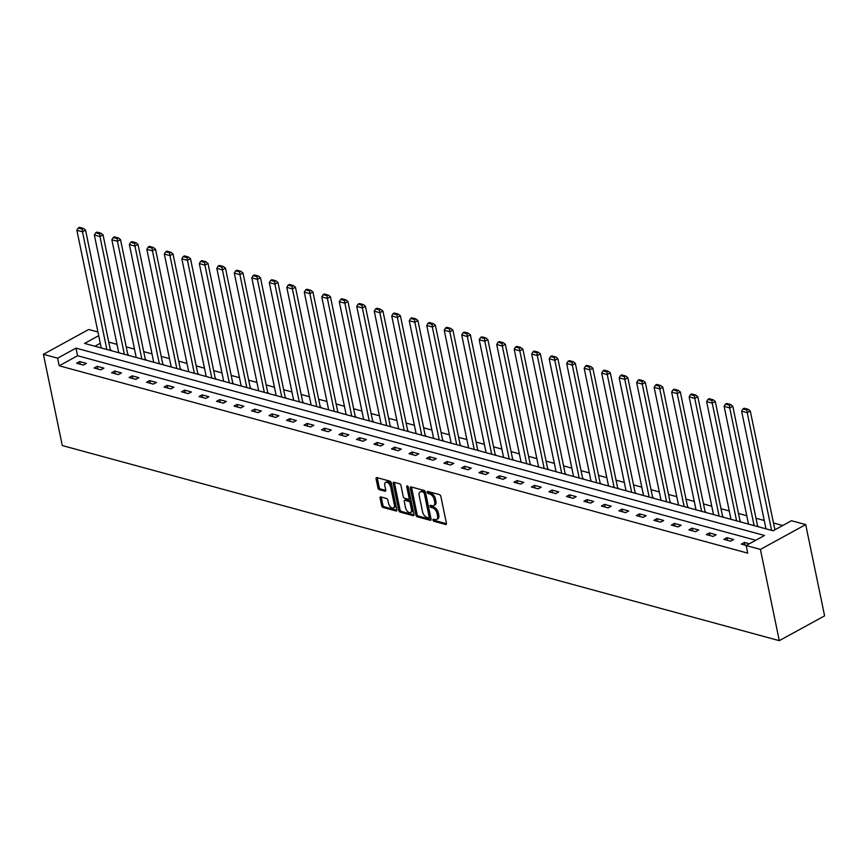 <?xml version="1.0" encoding="UTF-8"?>
<svg xmlns="http://www.w3.org/2000/svg" width="868" height="868" viewBox="0 0 868 868"><rect width="100%" height="100%" fill="white"/><g stroke="black" fill="none" stroke-linecap="round" stroke-linejoin="round"><path stroke-width="1.3" d="M432.958 520.051A1.161 0.651 -118.7 0 0 433.935 521.299L445.631 524.489A1.66 0.933 -118.7 0 0 446.119 524.446A1.66 0.933 -118.7 0 0 446.423 523.295L440.857 496.42A1.66 0.933 -118.7 0 0 439.458 494.63L427.761 491.451A1.161 0.651 -118.7 0 0 428.195 493.534L429.703 493.946A5.306 2.995 -118.7 0 1 434.217 499.686L434.684 501.921A5.306 2.995 -118.7 0 1 433.707 505.621A5.306 2.995 -118.7 0 1 432.145 505.74L430.636 505.328A1.161 0.651 -118.7 0 0 431.06 507.422L432.579 507.834A5.306 2.995 -118.7 0 1 437.092 513.563L437.559 515.809A5.306 2.995 -118.7 0 1 436.582 519.498A5.306 2.995 -118.7 0 1 435.02 519.628L433.512 519.216A1.161 0.651 -118.7 0 0 432.958 520.051M434.184 519.4A1.161 0.651 -118.7 0 0 435.161 520.637L446.467 523.708M428.434 491.635A1.161 0.651 -118.7 0 0 429.41 492.872L430.929 493.274L429.703 493.946M431.309 505.512A1.161 0.651 -118.7 0 0 432.286 506.749L433.805 507.162L432.579 507.834M380.878 496.93A1.66 0.933 -118.7 0 0 380.39 496.973A1.66 0.933 -118.7 0 0 380.086 498.124L381.649 505.664A1.66 0.933 -118.7 0 0 383.059 507.454L396.047 510.992A1.66 0.933 -118.7 0 0 396.535 510.959A1.66 0.933 -118.7 0 0 396.839 509.798L391.273 482.933A1.66 0.933 -118.7 0 0 389.862 481.132L376.875 477.606A1.66 0.933 -118.7 0 0 376.386 477.639A1.66 0.933 -118.7 0 0 376.083 478.8L377.971 487.903A1.66 0.933 -118.7 0 0 379.381 489.693L384.936 491.201A1.66 0.933 -118.7 0 0 385.425 491.169A1.66 0.933 -118.7 0 0 385.728 490.019L384.795 485.494A4.438 2.495 -118.7 0 1 385.609 482.413A4.438 2.495 -118.7 0 1 390.687 487.1L394.343 504.785A4.438 2.495 -118.7 0 1 393.54 507.878A4.438 2.495 -118.7 0 1 388.463 503.19L387.844 500.239A1.66 0.933 -118.7 0 0 386.444 498.449L380.878 496.93M755.778 540.265L77.578 355.728L59.219 365.786L57.646 358.18L43.4 354.307L62.301 445.555L779.301 640.66L824.6 615.846L805.699 524.597L791.464 520.724L773.095 530.782L84.576 343.424L98.702 335.688M59.219 365.786L747.739 553.144L746.165 545.538L760.401 549.411L779.301 640.66M415.88 514.984A1.66 0.933 -118.7 0 0 417.291 516.775L430.278 520.312A1.66 0.933 -118.7 0 0 430.767 520.268A1.66 0.933 -118.7 0 0 431.07 519.118L425.504 492.243A1.66 0.933 -118.7 0 0 424.094 490.453L411.106 486.915A1.66 0.933 -118.7 0 0 410.618 486.959A1.66 0.933 -118.7 0 0 410.314 488.109L415.88 514.984L417.107 514.312A1.66 0.933 -118.7 0 0 418.517 516.102L431.114 519.531M413.168 515.646L400.181 512.12A1.66 0.933 -118.7 0 1 398.77 510.319L393.204 483.454A1.66 0.933 -118.7 0 1 393.508 482.293A1.66 0.933 -118.7 0 1 393.996 482.261L399.551 483.769A1.66 0.933 -118.7 0 1 400.962 485.57L403.219 496.463A1.66 0.933 -118.7 0 0 404.629 498.254L408.318 499.263A1.66 0.933 -118.7 0 0 408.806 499.219A1.66 0.933 -118.7 0 0 409.11 498.069L406.756 486.72A1.161 0.651 -118.7 0 1 408.296 487.143L413.96 514.453A1.66 0.933 -118.7 0 1 413.656 515.614A1.66 0.933 -118.7 0 1 413.168 515.646L413.949 515.223M749.344 543.791L744.418 542.446L741.359 544.127L746.285 545.473M733.655 539.516L726.928 537.693L723.869 539.364L730.596 541.198L733.655 539.516M716.165 534.764L709.438 532.93L706.378 534.612L713.105 536.435L716.165 534.764M698.675 530.001L691.948 528.167L688.877 529.849L695.615 531.683L698.675 530.001M681.174 525.238L674.447 523.415L671.387 525.086L678.114 526.919L681.174 525.238M663.684 520.485L656.957 518.652L653.897 520.323L660.624 522.156L663.684 520.485M646.193 515.722L639.466 513.889L636.407 515.57L643.134 517.393L646.193 515.722M628.692 510.959L621.965 509.125L618.906 510.807L625.633 512.641L628.692 510.959M611.202 506.196L604.475 504.373L601.415 506.044L608.142 507.878L611.202 506.196M593.712 501.444L586.985 499.61L583.925 501.281L590.652 503.114L593.712 501.444M576.222 496.68L569.484 494.847L566.424 496.529L573.151 498.351L576.222 496.68M558.721 491.917L551.994 490.084L548.934 491.765L555.661 493.599L558.721 491.917M541.231 487.165L534.504 485.331L531.444 487.002L538.171 488.836L541.231 487.165M523.74 482.402L517.013 480.568L513.954 482.25L520.681 484.073L523.74 482.402M506.239 477.639L499.512 475.805L496.453 477.487L503.18 479.32L506.239 477.639M488.749 472.876L482.022 471.053L478.962 472.724L485.689 474.557L488.749 472.876M471.259 468.123L464.532 466.29L461.472 467.961L468.199 469.794L471.259 468.123M453.769 463.36L447.031 461.526L443.971 463.208L450.698 465.031L453.769 463.36M436.268 458.597L429.541 456.763L426.481 458.445L433.208 460.279L436.268 458.597M418.777 453.834L412.05 452.011L408.991 453.682L415.718 455.516L418.777 453.834M401.287 449.081L394.56 447.248L391.49 448.919L398.228 450.752L401.287 449.081M383.786 444.318L377.059 442.485L373.999 444.166L380.726 445.989L383.786 444.318M366.296 439.555L359.569 437.722L356.509 439.403L363.236 441.237L366.296 439.555M348.806 434.803L342.079 432.969L339.019 434.64L345.746 436.474L348.806 434.803M331.316 430.04L324.578 428.206L321.518 429.888L328.245 431.711L331.316 430.04M313.815 425.277L307.088 423.443L304.028 425.125L310.755 426.958L313.815 425.277M296.324 420.513L289.597 418.691L286.538 420.362L293.265 422.195L296.324 420.513M278.834 415.761L272.107 413.928L269.037 415.598L275.774 417.432L278.834 415.761M261.333 410.998L254.606 409.164L251.546 410.846L258.273 412.669L261.333 410.998M243.843 406.235L237.116 404.401L234.056 406.083L240.783 407.917L243.843 406.235M226.353 401.472L219.626 399.649L216.566 401.32L223.293 403.153L226.353 401.472M208.862 396.719L202.125 394.886L199.065 396.557L205.792 398.39L208.862 396.719M191.361 391.956L184.634 390.123L181.575 391.804L188.302 393.627L191.361 391.956M173.871 387.193L167.144 385.359L164.085 387.041L170.812 388.875L173.871 387.193M156.381 382.441L149.654 380.607L146.583 382.278L153.321 384.112L156.381 382.441M138.88 377.678L132.153 375.844L129.093 377.526L135.82 379.349L138.88 377.678M121.39 372.914L114.663 371.081L111.603 372.763L118.33 374.596L121.39 372.914M103.9 368.151L97.173 366.329L94.113 367.999L100.84 369.833L103.9 368.151M86.409 363.399L79.672 361.565L76.612 363.236L83.339 365.07L86.409 363.399M782.708 525.52L773.475 523.003M764.263 520.496L755.985 518.239M746.773 515.733L738.494 513.487M729.272 510.97L721.004 508.724M711.782 506.218L703.503 503.961M694.291 501.454L686.013 499.198M676.79 496.691L668.523 494.445M659.3 491.939L651.022 489.682M641.81 487.176L633.531 484.919M624.32 482.413L616.041 480.167M606.819 477.65L598.551 475.404M589.329 472.897L581.05 470.64M571.838 468.134L563.56 465.877M554.337 463.371L546.07 461.125M536.847 458.608L528.569 456.362M519.357 453.856L511.078 451.599M501.867 449.092L493.588 446.836M484.366 444.329L476.098 442.083M466.875 439.577L458.597 437.32M449.385 434.814L441.107 432.557M431.884 430.051L423.617 427.805M414.394 425.287L406.115 423.041M396.904 420.535L388.625 418.278M379.414 415.772L371.135 413.515M361.913 411.009L353.645 408.763M344.422 406.246L336.144 404M326.932 401.493L318.654 399.237M309.431 396.73L301.163 394.473M291.941 391.967L283.662 389.721M274.451 387.215L266.172 384.958M256.95 382.452L248.682 380.195M239.459 377.689L231.192 375.443M221.969 372.925L213.691 370.679M204.479 368.173L196.201 365.916M186.978 363.41L178.71 361.153M169.488 358.647L161.209 356.401M151.998 353.884L143.719 351.638M134.497 349.131L126.229 346.874M117.006 344.368L108.739 342.111M100.276 343.294L94.905 346.234M757.406 526.507L758.144 526.106L757.58 525.954M739.916 521.755L740.654 521.353L740.089 521.191M722.426 516.992L723.153 516.59L722.599 516.438M704.925 512.229L705.662 511.827L705.109 511.675M687.434 507.476L688.172 507.064L687.608 506.912M669.944 502.713L670.682 502.312L670.118 502.16M652.443 497.95L653.181 497.548L652.627 497.397M634.953 493.187L635.691 492.785L635.126 492.633M617.463 488.434L618.2 488.022L617.636 487.87M599.972 483.671L600.699 483.27L600.146 483.118M582.471 478.908L583.209 478.507L582.656 478.355M564.981 474.145L565.719 473.744L565.155 473.592M547.491 469.393L548.229 468.991L547.665 468.829M529.99 464.63L530.728 464.228L530.174 464.076M512.5 459.866L513.238 459.465L512.673 459.313M495.01 455.114L495.747 454.702L495.183 454.55M477.519 450.351L478.246 449.95L477.693 449.798M460.018 445.588L460.756 445.186L460.192 445.034M442.528 440.825L443.266 440.423L442.702 440.271M425.038 436.072L425.776 435.66L425.211 435.508M407.537 431.309L408.275 430.908L407.721 430.756M390.047 426.546L390.784 426.145L390.22 425.993M372.556 421.783L373.294 421.381L372.73 421.23M355.066 417.031L355.793 416.629L355.24 416.466M337.565 412.267L338.303 411.866L337.739 411.714M320.075 407.504L320.813 407.103L320.249 406.951M302.585 402.752L303.323 402.34L302.758 402.188M285.084 397.989L285.822 397.587L285.268 397.435M267.594 393.226L268.331 392.824L267.767 392.672M250.103 388.463L250.841 388.061L250.277 387.909M232.602 383.71L233.34 383.298L232.787 383.146M215.112 378.947L215.85 378.546L215.286 378.394M197.622 374.184L198.36 373.782L197.796 373.631M180.132 369.421L180.869 369.019L180.305 368.867M162.631 364.668L163.368 364.267L162.815 364.104M145.14 359.905L145.878 359.504L145.314 359.352M127.65 355.142L128.388 354.741L127.824 354.589M110.149 350.39L110.887 349.978L110.334 349.826M43.4 354.307L88.699 329.493L97.943 331.999M746.165 545.538L764.524 535.48L76.004 348.122L57.646 358.18M760.401 549.411L805.699 524.597M77.578 355.728L76.004 348.122M744.418 542.446L744.972 545.115M726.928 537.693L727.482 540.352M709.438 532.93L709.991 535.589M691.948 528.167L692.49 530.825M674.447 523.415L675 526.073M656.957 518.652L657.51 521.31M639.466 513.889L640.009 516.547M621.965 509.125L622.519 511.794M604.475 504.373L605.029 507.031M586.985 499.61L587.538 502.268M569.484 494.847L570.037 497.505M551.994 490.084L552.547 492.753M534.504 485.331L535.057 487.99M517.013 480.568L517.556 483.226M499.512 475.805L500.066 478.463M482.022 471.053L482.575 473.711M464.532 466.29L465.085 468.948M447.031 461.526L447.584 464.185M429.541 456.763L430.094 459.432M412.05 452.011L412.604 454.669M394.56 447.248L395.103 449.906M377.059 442.485L377.613 445.143M359.569 437.722L360.122 440.391M342.079 432.969L342.621 435.627M324.578 428.206L325.131 430.864M307.088 423.443L307.641 426.101M289.597 418.691L290.151 421.349M272.107 413.928L272.65 416.586M254.606 409.164L255.159 411.823M237.116 404.401L237.669 407.07M219.626 399.649L220.168 402.307M202.125 394.886L202.678 397.544M184.634 390.123L185.188 392.781M167.144 385.359L167.698 388.029M149.654 380.607L150.197 383.265M132.153 375.844L132.706 378.502M114.663 371.081L115.216 373.739M97.173 366.329L97.715 368.987M79.672 361.565L80.225 364.224M436.582 519.498L437.808 518.836A5.306 2.995 -118.7 0 0 438.774 515.136L437.559 515.809M433.805 507.162A5.306 2.995 -118.7 0 1 438.318 512.901L438.774 515.136M433.707 505.621L434.933 504.948A5.306 2.995 -118.7 0 0 435.899 501.248L434.684 501.921M430.929 493.274A5.306 2.995 -118.7 0 1 435.443 499.013L435.899 501.248M411.497 487.024A1.66 0.933 -118.7 0 0 411.541 487.436L417.107 514.312M428.64 517.892A1.161 0.651 -118.7 0 0 429.193 517.057L424.311 493.469A1.161 0.651 -118.7 0 0 423.324 492.21L421.729 491.776A5.306 2.995 -118.7 0 0 420.166 491.896A5.306 2.995 -118.7 0 0 419.19 495.595L422.532 511.719A5.306 2.995 -118.7 0 0 427.045 517.458L428.64 517.892M429.866 517.219A1.161 0.651 -118.7 0 0 430.419 516.384L429.193 517.057M420.166 491.896L421.392 491.234A5.306 2.995 -118.7 0 1 422.944 491.104L424.539 491.538A1.161 0.651 -118.7 0 1 425.526 492.796L430.419 516.384M414.003 514.876L401.396 511.447L400.181 512.12M394.387 482.369A1.66 0.933 -118.7 0 0 394.43 482.782L399.985 509.657A1.66 0.933 -118.7 0 0 401.396 511.447M409.544 498.59A1.66 0.933 -118.7 0 0 410.032 498.547A1.66 0.933 -118.7 0 0 410.336 497.397L408.101 486.612M405.562 507.769A4.438 2.495 -118.7 0 0 410.64 512.467A4.438 2.495 -118.7 0 0 411.454 509.375L410.163 503.136A1.66 0.933 -118.7 0 0 408.752 501.346L405.063 500.348A1.66 0.933 -118.7 0 0 404.575 500.38A1.66 0.933 -118.7 0 0 404.271 501.541L405.562 507.769M410.64 512.467L411.855 511.794A4.438 2.495 -118.7 0 0 412.669 508.702L411.454 509.375M404.575 500.38L405.801 499.708A1.66 0.933 -118.7 0 1 406.289 499.675L409.978 500.673A1.66 0.933 -118.7 0 1 411.378 502.474L412.669 508.702M393.54 507.878L394.756 507.205A4.438 2.495 -118.7 0 0 395.569 504.124L394.343 504.785M385.609 482.413L386.835 481.74A4.438 2.495 -118.7 0 1 391.913 486.427L395.569 504.124M377.265 477.704A1.66 0.933 -118.7 0 0 377.309 478.127L379.197 487.23A1.66 0.933 -118.7 0 0 380.607 489.02L385.772 490.431M381.269 497.038A1.66 0.933 -118.7 0 0 381.312 497.462L382.875 504.992A1.66 0.933 -118.7 0 0 384.285 506.782L396.882 510.21M774.885 529.805L750.288 410.998L747.229 412.68L771.598 530.37M765.988 528.851L741.619 411.15L742.965 408.904L746.892 409.967L748.118 409.295L744.191 408.231L742.965 408.904M746.892 409.967L747.229 412.68L741.619 411.15M748.118 409.295L750.288 410.998M757.666 526.366L732.787 406.235L729.728 407.917L754.108 525.617M748.498 524.088L724.129 406.387L725.474 404.141L729.402 405.204L730.628 404.531L726.7 403.468L725.474 404.141M729.402 405.204L729.728 407.917L724.129 406.387M730.628 404.531L732.787 406.235M740.176 521.614L715.297 401.483L712.237 403.153L736.606 520.854M731.008 519.324L706.628 401.634L707.984 399.378L711.901 400.452L713.127 399.779L709.21 398.705L707.984 399.378M711.901 400.452L712.237 403.153L706.628 401.634M713.127 399.779L715.297 401.483M722.686 516.851L697.807 396.719L694.747 398.39L719.116 516.091M713.507 514.572L689.138 396.871L690.483 394.614L694.411 395.689L695.637 395.016L691.709 393.953L690.483 394.614M694.411 395.689L694.747 398.39L689.138 396.871M695.637 395.016L697.807 396.719M705.185 512.087L680.317 391.956L677.246 393.638L701.626 511.328M696.017 509.809L671.648 392.108L672.993 389.862L676.921 390.925L678.147 390.253L674.219 389.189L672.993 389.862M676.921 390.925L677.246 393.638L671.648 392.108M678.147 390.253L680.317 391.956M687.695 507.324L662.816 387.193L659.756 388.875L684.136 506.576M678.526 505.046L654.146 387.345L655.503 385.099L659.43 386.162L660.646 385.5L656.729 384.426L655.503 385.099M659.43 386.162L659.756 388.875L654.146 387.345M660.646 385.5L662.816 387.193M670.205 502.572L645.325 382.441L642.266 384.112L666.635 501.812M661.036 500.283L636.656 382.593L638.013 380.336L641.929 381.41L643.155 380.737L639.228 379.663L638.013 380.336M641.929 381.41L642.266 384.112L636.656 382.593M643.155 380.737L645.325 382.441M652.714 497.809L627.835 377.678L624.776 379.359L649.145 497.049M643.535 495.53L619.166 377.83L620.511 375.573L624.439 376.647L625.665 375.974L621.738 374.911L620.511 375.573M624.439 376.647L624.776 379.359L619.166 377.83M625.665 375.974L627.835 377.678M635.213 493.046L610.334 372.914L607.274 374.596L631.654 492.297M626.045 490.767L601.676 373.066L603.021 370.82L606.949 371.884L608.175 371.211L604.247 370.148L603.021 370.82M606.949 371.884L607.274 374.596L601.676 373.066M608.175 371.211L610.334 372.914M617.723 488.283L592.844 368.162L589.784 369.833L614.153 487.534M608.555 486.004L584.175 368.303L585.531 366.057L589.448 367.121L590.674 366.459L586.746 365.385L585.531 366.057M589.448 367.121L589.784 369.833L584.175 368.303M590.674 366.459L592.844 368.162M600.233 483.53L575.354 363.399L572.294 365.07L596.663 482.771M591.054 481.241L566.685 363.551L568.03 361.294L571.958 362.368L573.184 361.696L569.256 360.621L568.03 361.294M571.958 362.368L572.294 365.07L566.685 363.551M573.184 361.696L575.354 363.399M582.732 478.767L557.864 358.636L554.793 360.318L579.173 478.008M573.564 476.489L549.194 358.788L550.54 356.542L554.468 357.605L555.694 356.932L551.766 355.869L550.54 356.542M554.468 357.605L554.793 360.318L549.194 358.788M555.694 356.932L557.864 358.636M565.242 474.004L540.363 353.873L537.303 355.554L561.683 473.255M556.073 471.725L531.693 354.025L533.05 351.779L536.977 352.842L538.193 352.169L534.276 351.106L533.05 351.779M536.977 352.842L537.303 355.554L531.693 354.025M538.193 352.169L540.363 353.873M547.751 469.252L522.872 349.12L519.813 350.791L544.182 468.492M538.583 466.962L514.203 349.272L515.549 347.016L519.476 348.09L520.702 347.417L516.775 346.343L515.549 347.016M519.476 348.09L519.813 350.791L514.203 349.272M520.702 347.417L522.872 349.12M530.261 464.488L505.382 344.357L502.322 346.028L526.692 463.729M521.082 462.21L496.713 344.509L498.058 342.252L501.986 343.327L503.212 342.654L499.284 341.591L498.058 342.252M501.986 343.327L502.322 346.028L496.713 344.509M503.212 342.654L505.382 344.357M512.76 459.725L487.881 339.594L484.821 341.276L509.201 458.966M503.592 457.447L479.223 339.746L480.568 337.5L484.496 338.563L485.711 337.891L481.794 336.827L480.568 337.5M484.496 338.563L484.821 341.276L479.223 339.746M485.711 337.891L487.881 339.594M495.27 454.962L470.391 334.831L467.331 336.513L491.7 454.214M486.102 452.684L461.722 334.983L463.078 332.737L466.995 333.8L468.221 333.138L464.293 332.064L463.078 332.737M466.995 333.8L467.331 336.513L461.722 334.983M468.221 333.138L470.391 334.831M477.78 450.21L452.901 330.079L449.841 331.75L474.21 449.45M468.601 447.921L444.232 330.231L445.577 327.974L449.505 329.048L450.731 328.375L446.803 327.301L445.577 327.974M449.505 329.048L449.841 331.75L444.232 330.231M450.731 328.375L452.901 330.079M460.279 445.447L435.411 325.316L432.34 326.997L456.72 444.687M451.11 443.168L426.741 325.467L428.087 323.211L432.014 324.285L433.24 323.612L429.313 322.549L428.087 323.211M432.014 324.285L432.34 326.997L426.741 325.467M433.24 323.612L435.411 325.316M442.788 440.684L417.909 320.552L414.85 322.234L439.23 439.935M433.62 438.405L409.24 320.704L410.597 318.458L414.513 319.522L415.739 318.849L411.823 317.786L410.597 318.458M414.513 319.522L414.85 322.234L409.24 320.704M415.739 318.849L417.909 320.552M425.298 435.92L400.419 315.8L397.36 317.471L421.729 435.172M416.13 433.642L391.75 315.952L393.096 313.695L397.023 314.759L398.249 314.097L394.322 313.022L393.096 313.695M397.023 314.759L397.36 317.471L391.75 315.952M398.249 314.097L400.419 315.8M407.808 431.168L382.929 311.037L379.869 312.708L404.238 430.409M398.629 428.879L374.26 311.189L375.605 308.932L379.533 310.006L380.759 309.334L376.831 308.259L375.605 308.932M379.533 310.006L379.869 312.708L374.26 311.189M380.759 309.334L382.929 311.037M390.307 426.405L365.428 306.274L362.368 307.956L386.748 425.645M381.139 424.126L356.759 306.426L358.115 304.18L362.043 305.243L363.258 304.57L359.341 303.507L358.115 304.18M362.043 305.243L362.368 307.956L356.759 306.426M363.258 304.57L365.428 306.274M372.817 421.642L347.938 301.511L344.878 303.192L369.247 420.893M363.649 419.363L339.269 301.663L340.625 299.417L344.542 300.48L345.768 299.807L341.84 298.744L340.625 299.417M344.542 300.48L344.878 303.192L339.269 301.663M345.768 299.807L347.938 301.511M355.327 416.89L330.448 296.758L327.388 298.429L351.757 416.13M346.148 414.6L321.778 296.91L323.124 294.653L327.052 295.728L328.278 295.055L324.35 293.981L323.124 294.653M327.052 295.728L327.388 298.429L321.778 296.91M328.278 295.055L330.448 296.758M337.826 412.126L312.947 291.995L309.887 293.666L334.267 411.367M328.657 409.848L304.288 292.147L305.634 289.89L309.561 290.964L310.787 290.292L306.86 289.228L305.634 289.89M309.561 290.964L309.887 293.666L304.288 292.147M310.787 290.292L312.947 291.995M320.335 407.363L295.456 287.232L292.397 288.914L316.777 406.604M311.167 405.085L286.787 287.384L288.143 285.138L292.06 286.201L293.286 285.529L289.369 284.465L288.143 285.138M292.06 286.201L292.397 288.914L286.787 287.384M293.286 285.529L295.456 287.232M302.845 402.6L277.966 282.469L274.906 284.151L299.276 401.851M293.666 400.322L269.297 282.621L270.642 280.375L274.57 281.438L275.796 280.776L271.868 279.702L270.642 280.375M274.57 281.438L274.906 284.151L269.297 282.621M275.796 280.776L277.966 282.469M285.344 397.848L260.476 277.717L257.416 279.387L281.785 397.088M276.176 395.558L251.807 277.869L253.152 275.612L257.08 276.686L258.306 276.013L254.378 274.939L253.152 275.612M257.08 276.686L257.416 279.387L251.807 277.869M258.306 276.013L260.476 277.717M267.854 393.085L242.975 272.953L239.915 274.635L264.295 392.325M258.686 390.806L234.306 273.105L235.662 270.849L239.59 271.923L240.805 271.25L236.888 270.187L235.662 270.849M239.59 271.923L239.915 274.635L234.306 273.105M240.805 271.25L242.975 272.953M250.364 388.321L225.485 268.19L222.425 269.872L246.794 387.573M241.196 386.043L216.816 268.342L218.172 266.096L222.089 267.16L223.315 266.487L219.387 265.424L218.172 266.096M222.089 267.16L222.425 269.872L216.816 268.342M223.315 266.487L225.485 268.19M232.874 383.558L207.994 263.438L204.935 265.109L229.304 382.81M223.694 381.28L199.325 263.59L200.671 261.333L204.598 262.396L205.824 261.735L201.897 260.66L200.671 261.333M204.598 262.396L204.935 265.109L199.325 263.59M205.824 261.735L207.994 263.438M215.373 378.806L190.493 258.675L187.434 260.346L211.814 378.047M206.204 376.517L181.835 258.827L183.181 256.57L187.108 257.644L188.334 256.971L184.407 255.897L183.181 256.57M187.108 257.644L187.434 260.346L181.835 258.827M188.334 256.971L190.493 258.675M197.882 374.043L173.003 253.912L169.944 255.593L194.323 373.283M188.714 371.764L164.334 254.064L165.69 251.818L169.607 252.881L170.833 252.208L166.916 251.145L165.69 251.818M169.607 252.881L169.944 255.593L164.334 254.064M170.833 252.208L173.003 253.912M180.392 369.28L155.513 249.149L152.453 250.83L176.822 368.531M171.213 367.001L146.844 249.3L148.189 247.054L152.117 248.118L153.343 247.445L149.415 246.382L148.189 247.054M152.117 248.118L152.453 250.83L146.844 249.3M153.343 247.445L155.513 249.149M162.891 364.527L138.023 244.396L134.952 246.067L159.332 363.768M153.723 362.238L129.354 244.548L130.699 242.291L134.627 243.365L135.853 242.693L131.925 241.619L130.699 242.291M134.627 243.365L134.952 246.067L129.354 244.548M135.853 242.693L138.023 244.396M145.401 359.764L120.522 239.633L117.462 241.304L141.842 359.005M136.233 357.486L111.853 239.785L113.209 237.528L117.137 238.602L118.352 237.93L114.435 236.866L113.209 237.528M117.137 238.602L117.462 241.304L111.853 239.785M118.352 237.93L120.522 239.633M127.911 355.001L103.032 234.87L99.972 236.552L124.341 354.242M118.742 352.723L94.362 235.022L95.719 232.776L99.636 233.839L100.862 233.166L96.934 232.103L95.719 232.776M99.636 233.839L99.972 236.552L94.362 235.022M100.862 233.166L103.032 234.87M110.42 350.238L85.541 230.118L82.482 231.789L106.851 349.489M101.241 347.959L76.872 230.259L78.218 228.013L82.145 229.076L83.371 228.414L79.444 227.34L78.218 228.013M82.145 229.076L82.482 231.789L76.872 230.259M83.371 228.414L85.541 230.118M435.161 520.637L433.935 521.299M429.41 492.872L428.195 493.534M432.286 506.749L431.06 507.422M438.318 512.901L437.092 513.563M435.443 499.013L434.217 499.686M446.412 524.055L445.631 524.489M411.541 487.436L410.314 488.109M431.06 519.878L430.278 520.312M418.517 516.102L417.291 516.775M425.526 492.796L424.311 493.469M424.539 491.538L423.324 492.21M422.944 491.104L421.729 491.776M399.985 509.657L398.77 510.319M394.43 482.782L393.204 483.454M410.336 497.397L409.11 498.069M407.765 486.167L406.756 486.72M411.378 502.474L410.163 503.136M409.978 500.673L408.752 501.346M406.289 499.675L405.063 500.348M391.913 486.427L390.687 487.1M385.717 490.778L384.936 491.201M380.607 489.02L379.381 489.693M379.197 487.23L377.971 487.903M377.309 478.127L376.083 478.8M396.828 510.568L396.047 510.992M384.285 506.782L383.059 507.454M382.875 504.992L381.649 505.664M381.312 497.462L380.086 498.124M430.202 517.187L428.976 517.86M410.032 498.547L408.806 499.219"/></g></svg>
